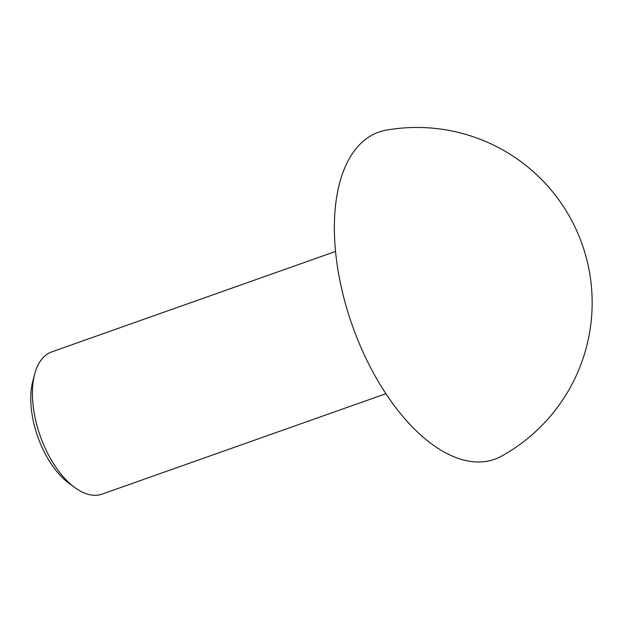 <?xml version="1.0" encoding="UTF-8"?>
<svg xmlns="http://www.w3.org/2000/svg" width="623" height="623" viewBox="0 0 623 623"><rect width="100%" height="100%" fill="white"/><g stroke="black" fill="none" stroke-linecap="round" stroke-linejoin="round"><path stroke-width="0.93" d="M385.886 393.705L102.024 494.148A75.445 38.852 -109.5 0 1 74.978 487.669L69.067 483.355A67.899 34.966 -109.5 0 1 32.848 381.011L34.732 373.94A75.445 38.852 -109.5 0 1 44.661 356.115A75.445 38.852 -109.5 0 1 51.693 351.894L335.548 251.451M74.978 487.669A75.445 38.852 -109.5 0 1 34.732 373.94M501.359 456.231A173.529 89.362 -109.5 0 1 361.683 349.075A173.529 89.362 -109.5 0 1 362.524 141.842A173.529 89.362 -109.5 0 1 386.003 130.207A175.227 175.227 0 0 1 501.328 456.246"/></g></svg>
